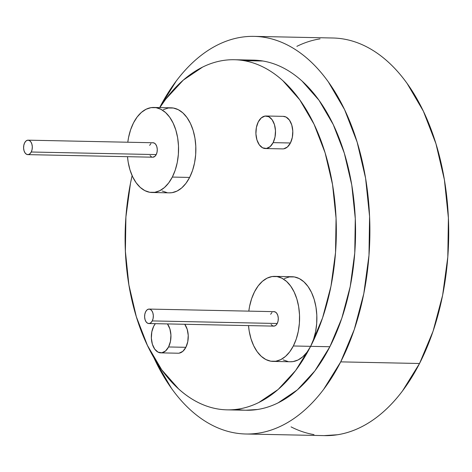 <?xml version="1.0" encoding="UTF-8"?>
<svg xmlns="http://www.w3.org/2000/svg" width="472" height="472" viewBox="0 0 472 472"><rect width="100%" height="100%" fill="white"/><g stroke="black" fill="none" stroke-linecap="round" stroke-linejoin="round"><path stroke-width="0.71" d="M27.801 154.627L152.763 157.205A7.233 4.36 -88.8 0 0 156.214 154.586L31.252 152.008A7.233 4.36 91.2 0 1 27.801 154.627A7.233 4.36 91.2 0 1 23.954 150.438A7.233 4.36 91.2 0 1 24.65 142.792A7.233 4.36 91.2 0 1 28.102 140.166A7.233 4.36 91.2 0 1 31.948 144.361A7.233 4.36 91.2 0 1 31.252 152.008L156.214 154.586L154.869 156.368L152.692 157.205M148.822 323.538L273.778 326.117A7.233 4.36 -88.8 0 0 277.229 323.491L152.267 320.913A7.233 4.36 91.2 0 1 148.822 323.538A7.233 4.36 91.2 0 1 144.969 319.349A7.233 4.36 91.2 0 1 145.671 311.703A7.233 4.36 91.2 0 1 149.117 309.077A7.233 4.36 91.2 0 1 152.963 313.266A7.233 4.36 91.2 0 1 152.267 320.913L277.229 323.491L278.073 321.013L278.279 318.205L277.825 315.502L276.781 313.314L275.3 311.974L273.613 311.691M152.031 192.499L169.336 192.853A42.527 25.641 -88.8 0 0 189.626 177.431L172.321 177.071A42.527 25.641 91.2 0 1 152.031 192.499A42.527 25.641 91.2 0 1 127.499 156.686L128.183 162.179L129.989 169.89L132.673 176.835L136.142 182.752L140.249 187.408L144.845 190.623L149.754 192.281L154.781 192.31L159.737 190.712L164.427 187.549L168.675 182.941L172.321 177.071L175.224 170.156L177.265 162.468L178.369 154.297L178.499 145.96L177.643 137.777L175.832 130.065L173.147 123.121L169.684 117.203L165.572 112.548L160.976 109.333L156.073 107.675L151.046 107.645L146.09 109.244L141.393 112.407L137.145 117.009L133.499 122.885L130.602 129.8L128.561 137.488L127.794 142.225A42.527 25.641 91.2 0 1 133.499 122.885A42.527 25.641 91.2 0 1 153.789 107.457A42.527 25.641 91.2 0 1 176.416 132.107A42.527 25.641 91.2 0 1 172.321 177.071L189.626 177.431L192.523 170.516L194.564 162.822L195.673 154.657L195.797 146.32L194.942 138.137L193.137 130.425L190.452 123.475L186.983 117.563L182.876 112.902L178.28 109.687L173.371 108.035L168.345 108.005L163.389 109.598M273.052 361.404L290.357 361.764A42.527 25.641 -88.8 0 0 310.641 346.336L293.342 345.982A42.527 25.641 91.2 0 1 273.052 361.404A42.527 25.641 91.2 0 1 248.514 325.597L249.198 331.084L251.01 338.796L253.694 345.746L257.157 351.664L261.27 356.319L265.866 359.534L270.769 361.192L275.796 361.222L280.752 359.623L285.448 356.46L289.696 351.852L293.342 345.982L310.641 346.336A175.1 105.58 91.2 0 1 227.109 409.849A175.1 105.58 91.2 0 1 132.119 175.625L130.461 183.372L125.906 217.008L125.387 251.328L128.909 285.011L136.343 316.771L147.406 345.374L161.672 369.729L178.593 388.898C184.623 394.35 190.93 398.769 197.514 402.144C204.093 405.519 210.831 407.79 217.71 408.958C224.595 410.127 231.492 410.168 238.407 409.082C245.328 407.997 252.125 405.802 258.809 402.504L278.138 389.483L295.637 370.52L310.641 346.336L313.544 339.421L315.585 331.733L316.688 323.562L316.818 315.225L315.963 307.048L314.157 299.331L311.467 292.386L308.004 286.469L303.891 281.813L299.301 278.598L294.392 276.94L289.365 276.911L284.409 278.51M248.815 311.137A42.527 25.641 91.2 0 1 254.52 291.796L258.16 285.92L262.414 281.312L267.105 278.15L272.061 276.557L277.088 276.586L281.996 278.238L286.592 281.459L290.699 286.115L294.168 292.026L296.853 298.977L298.658 306.688L299.513 314.871L299.39 323.208L298.28 331.373L296.239 339.067L293.342 345.982A42.527 25.641 91.2 0 0 297.437 301.012A42.527 25.641 91.2 0 0 274.81 276.368A42.527 25.641 91.2 0 0 254.52 291.796L251.617 298.711L249.576 306.399L248.815 311.137M179.159 353.15L182.847 351.327L185.868 347.315L168.569 346.961A16.272 9.812 91.2 0 1 160.804 352.861A16.272 9.812 91.2 0 1 152.149 343.433A16.272 9.812 91.2 0 1 153.713 326.229A16.272 9.812 91.2 0 1 155.353 323.674L153.713 326.229L151.825 331.816L151.353 338.135L152.373 344.212L154.727 349.132L158.055 352.147L161.855 352.791L165.548 350.967L168.569 346.961L185.868 347.315L187.762 341.728L188.234 335.415L187.213 329.338L184.758 324.282A16.272 9.812 -88.8 0 1 185.868 347.315A16.272 9.812 -88.8 0 1 178.109 353.221L160.804 352.861M265.364 148.538L282.669 148.892A16.272 9.812 -88.8 0 0 290.428 142.992L273.129 142.632A16.272 9.812 91.2 0 1 265.364 148.538A16.272 9.812 91.2 0 1 256.709 139.104A16.272 9.812 91.2 0 1 258.272 121.906A16.272 9.812 91.2 0 1 266.037 116A16.272 9.812 91.2 0 1 274.692 125.434A16.272 9.812 91.2 0 1 273.129 142.632L290.428 142.992L292.321 137.405L292.793 131.092L291.773 125.009L289.419 120.089L286.091 117.074L283.2 116.36M245.841 433.998L324.665 435.626A198.854 119.906 -88.8 0 0 419.531 363.493L340.713 361.871A198.854 119.906 91.2 0 1 245.841 433.998A198.854 119.906 91.2 0 1 153.807 357.522L155.329 360.773L171.531 388.432C177.49 396.751 183.891 404.008 190.741 410.203C197.591 416.398 204.754 421.413 212.229 425.248C219.71 429.077 227.357 431.662 235.168 432.983C242.986 434.311 250.821 434.358 258.674 433.125C266.532 431.892 274.256 429.402 281.849 425.656C289.442 421.915 296.752 416.982 303.791 410.87C310.83 404.758 317.455 397.577 323.668 389.329L340.713 361.871L419.531 363.493A198.854 119.906 -88.8 0 0 438.683 153.247A198.854 119.906 -88.8 0 0 332.872 38.002L254.054 36.373A198.854 119.906 91.2 0 1 359.859 151.618A198.854 119.906 91.2 0 1 340.713 361.871L354.266 329.539L363.812 293.584L368.98 255.381L369.576 216.406L365.576 178.15L357.133 142.084L344.566 109.598L328.364 81.939C322.406 73.626 316.004 66.369 309.154 60.174C302.304 53.979 295.142 48.964 287.666 45.129C280.185 41.294 272.539 38.716 264.727 37.388C256.91 36.061 249.074 36.014 241.221 37.247C233.363 38.48 225.64 40.97 218.046 44.716C210.453 48.463 203.143 53.389 196.104 59.501C189.065 65.614 182.44 72.794 176.227 81.042L159.66 107.581A198.854 119.906 91.2 0 1 254.054 36.373M236.737 409.324A175.1 105.58 -88.8 0 0 246.337 410.245A175.1 105.58 -88.8 0 0 329.869 346.737L310.641 346.336L329.869 346.737A175.1 105.58 -88.8 0 0 346.725 161.601A175.1 105.58 -88.8 0 0 253.558 60.127L234.336 59.732A175.1 105.58 91.2 0 1 327.503 161.206A175.1 105.58 91.2 0 1 310.641 346.336A42.527 25.641 -88.8 0 0 314.736 301.372A42.527 25.641 -88.8 0 0 292.109 276.728L274.81 276.368M149.612 145.37L150.951 143.588M152.592 142.78L154.285 143.069L155.766 144.403L156.81 146.591L157.264 149.294L157.052 152.102L156.214 154.586A7.233 4.36 -88.8 0 0 156.91 146.94A7.233 4.36 -88.8 0 0 153.058 142.75L28.102 140.166M151.542 156.887L150.061 155.548M271.075 324.459L272.556 325.798L274.25 326.087L275.89 325.273L277.229 323.491A7.233 4.36 -88.8 0 0 277.925 315.851A7.233 4.36 -88.8 0 0 274.079 311.656L149.117 309.077M271.972 312.499L270.627 314.281M283.165 359.894L288.073 361.546M290.233 361.758L293.1 361.576L298.056 359.977L302.747 356.814L307.001 352.212L310.641 346.336L322.577 317.868L330.984 286.209L335.539 252.573L336.064 218.253L332.536 184.564L325.102 152.81L314.039 124.207L299.773 99.852L282.858 80.682C276.822 75.231 270.515 70.812 263.931 67.437C257.352 64.062 250.62 61.791 243.735 60.622C236.855 59.454 229.952 59.413 223.038 60.499C216.123 61.584 209.32 63.779 202.635 67.071L183.313 80.093L165.808 99.061L159.843 107.581A175.1 105.58 91.2 0 1 234.336 59.732M162.15 190.983L167.053 192.635M169.212 192.853L172.079 192.665L177.035 191.072L181.732 187.909L185.98 183.301L189.626 177.431A42.527 25.641 -88.8 0 0 193.721 132.461A42.527 25.641 -88.8 0 0 171.094 107.817L153.789 107.457M283.719 148.822L287.407 146.999L290.428 142.992A16.272 9.812 -88.8 0 0 291.997 125.788A16.272 9.812 -88.8 0 0 283.336 116.36L266.037 116M245.835 410.239L257.635 409.478C264.55 408.392 271.353 406.197 278.037 402.905L297.36 389.884L314.859 370.915L329.869 346.737L341.805 318.264L350.212 286.604L354.761 252.968L355.286 218.648L351.764 184.965L344.324 153.205L333.262 124.602L319.001 100.247L302.08 81.078C296.05 75.626 289.743 71.207 283.159 67.832C276.574 64.457 269.842 62.186 262.957 61.018L243.935 60.652M324.099 435.615L337.498 434.753C345.351 433.52 353.08 431.03 360.667 427.284C368.26 423.537 375.576 418.611 382.615 412.498C389.654 406.386 396.279 399.206 402.492 390.958L419.531 363.493L433.089 331.167L442.636 295.207L447.804 257.01L448.4 218.029L444.4 179.773L435.951 143.712L423.39 111.227L407.188 83.568C401.229 75.249 394.822 67.992 387.972 61.797C381.122 55.602 373.96 50.587 366.484 46.752C359.009 42.922 351.363 40.338 343.545 39.017M320.04 38.875C312.187 40.108 304.464 42.598 296.87 46.344M291.053 426.871C298.528 430.706 306.175 433.284 313.992 434.612M273.129 142.632L275.017 137.045L275.489 130.732L274.468 124.649L272.114 119.729L268.786 116.72L264.987 116.077L261.293 117.894L258.272 121.906L256.385 127.493L255.912 133.806L256.933 139.889L259.281 144.81L262.615 147.819L266.414 148.462L270.108 146.644L273.129 142.632M167.46 323.922A16.272 9.812 91.2 0 1 168.569 346.961L170.457 341.374L170.929 335.061L169.908 328.978L167.46 323.922M152.267 320.913L153.111 318.429L153.317 315.626L152.869 312.924L151.819 310.735L150.338 309.396L148.65 309.113L147.01 309.921L145.671 311.703L144.827 314.187L144.621 316.989L145.069 319.692L146.119 321.88L147.594 323.22L149.288 323.503L150.928 322.695L152.267 320.913M31.252 152.008L32.09 149.524L32.302 146.715L31.848 144.013L30.804 141.824L29.323 140.485L27.636 140.202L25.989 141.01L24.65 142.792L23.812 145.276L23.6 148.084L24.054 150.786L25.099 152.969L26.579 154.309L28.267 154.598L29.907 153.789L31.252 152.008M246.337 410.245L227.109 409.849"/></g></svg>

